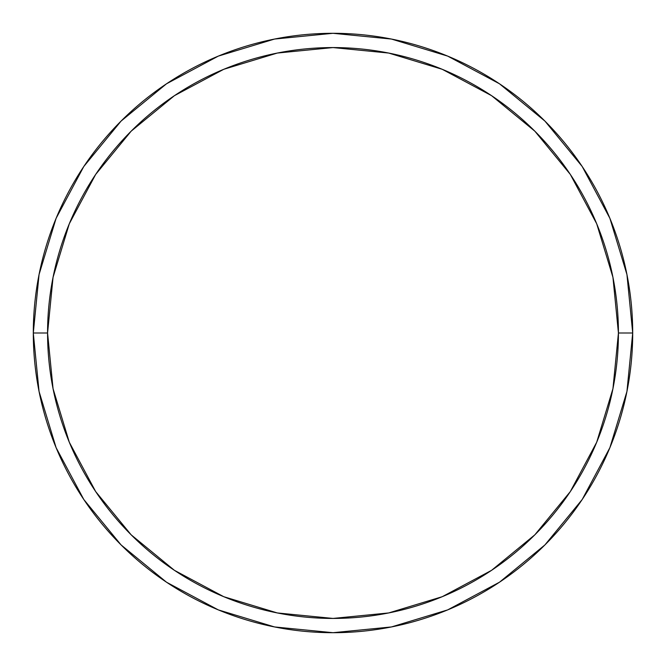 <?xml version="1.0" encoding="UTF-8"?>
<svg xmlns="http://www.w3.org/2000/svg" width="666" height="666" viewBox="0 0 666 666"><rect width="100%" height="100%" fill="white"/><g stroke="black" fill="none" stroke-linecap="round" stroke-linejoin="round"><path stroke-width="1" d="M33.3 333A299.7 299.7 0 0 0 333 632.7A299.7 299.7 0 0 0 632.7 333L618.431 333A285.431 285.431 0 0 1 333 618.431A285.431 285.431 0 0 1 47.569 333L53.055 388.686L69.297 442.232L95.671 491.575L131.169 534.831L174.425 570.329L223.768 596.703L277.314 612.945L333 618.431L388.686 612.945L442.232 596.703L491.575 570.329L534.831 534.831L570.329 491.575L596.703 442.232L612.945 388.686L618.431 333L612.945 277.314L596.703 223.768L570.329 174.425L534.831 131.169L491.575 95.671L442.232 69.297L388.686 53.055L333 47.569L277.314 53.055L223.768 69.297L174.425 95.671L131.169 131.169L95.671 174.425L69.297 223.768L53.055 277.314L47.569 333L33.3 333L47.569 333A285.431 285.431 0 0 1 333 47.569A285.431 285.431 0 0 1 618.431 333L632.7 333A299.7 299.7 0 0 0 333 33.3A299.7 299.7 0 0 0 33.3 333A299.7 299.7 0 0 1 333 33.3A299.7 299.7 0 0 1 632.7 333A299.7 299.7 0 0 1 333 632.7A299.7 299.7 0 0 1 33.3 333L39.061 274.534L56.111 218.306L83.749 166.575M83.808 166.492L121.079 121.079L166.417 83.866M166.492 83.808L218.306 56.111L274.534 39.061L332.9 33.3M333 33.3L391.466 39.061L447.694 56.111L499.425 83.749M499.508 83.808L544.921 121.079L582.134 166.417M582.192 166.492L609.889 218.306L626.939 274.534L632.7 332.9M632.7 333L626.939 391.466L609.889 447.694L582.25 499.425M582.192 499.508L544.921 544.921L499.583 582.134M499.508 582.192L447.694 609.889L391.466 626.939L333.1 632.7M333 632.7L274.534 626.939L218.306 609.889L166.575 582.25M166.492 582.192L121.079 544.921L83.866 499.583M83.808 499.508L56.111 447.694L39.061 391.466L33.3 333.1"/></g></svg>
